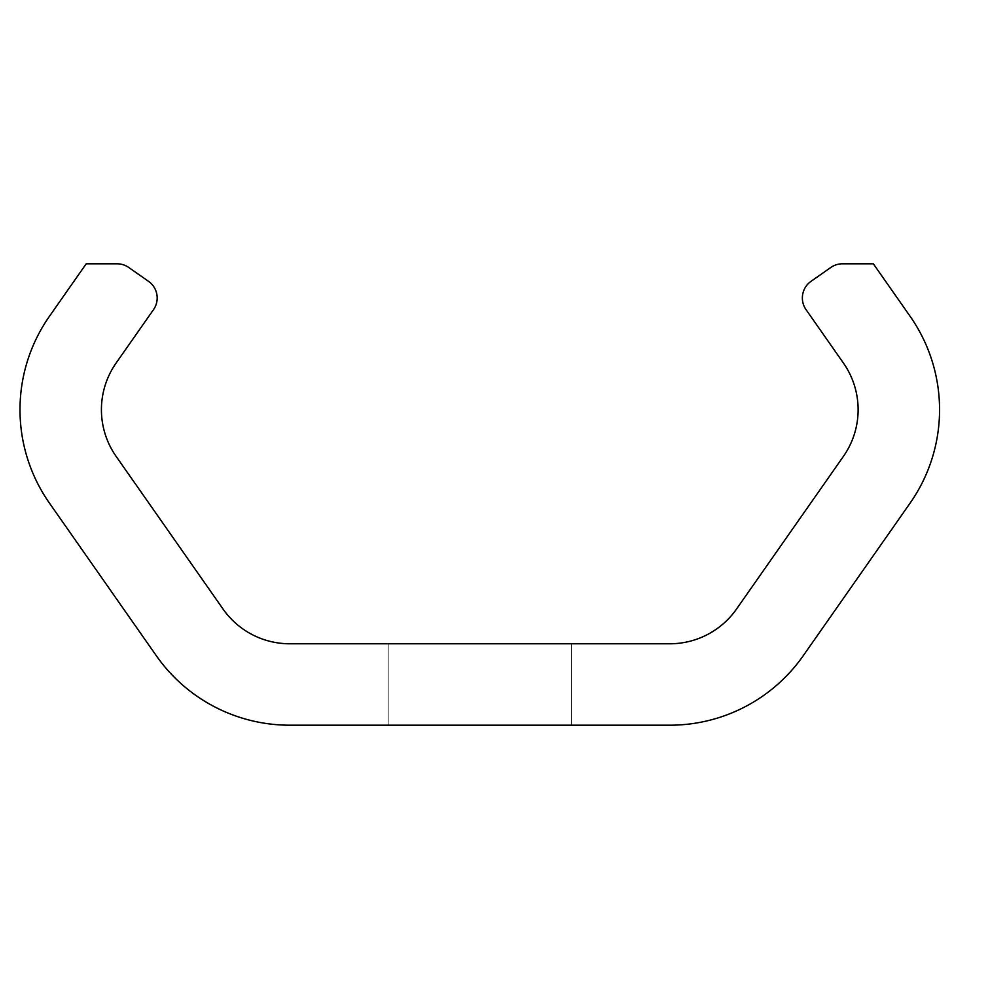 <?xml version="1.0" encoding="UTF-8"?>
<svg xmlns="http://www.w3.org/2000/svg" width="989" height="989" viewBox="0 0 989 989"><rect width="100%" height="100%" fill="white"/><g stroke="black" fill="none" stroke-linecap="round" stroke-linejoin="round"><path stroke-width="0.74" stroke-dasharray="4.95 3.71" d="M157.177 297.986A20.361 20.361 0 0 0 148.498 281.309L128.743 267.475A20.361 20.361 0 0 0 117.061 263.803L86.204 263.803L49.45 316.295A162.851 162.851 0 0 0 49.45 503.117L156.336 655.756A162.851 162.851 0 0 0 289.74 725.197L669.813 725.197A162.851 162.851 0 0 0 803.216 655.756L910.103 503.117A162.851 162.851 0 0 0 910.103 316.295L873.336 263.803L842.48 263.803A20.361 20.361 0 0 0 830.809 267.475L811.054 281.309A20.361 20.361 0 0 0 806.047 309.668L843.394 363A81.432 81.432 0 0 1 843.394 456.411L736.521 609.051A81.432 81.432 0 0 1 669.813 643.777L289.74 643.777A81.432 81.432 0 0 1 223.032 609.051L116.146 456.411A81.432 81.432 0 0 1 116.146 363L153.493 309.668A20.361 20.361 0 0 0 157.177 297.986M388.17 643.777L388.17 725.197L571.382 725.197L388.17 725.197L571.382 725.197L388.17 725.197L571.382 725.197L388.17 725.197L571.382 725.197L388.17 725.197L571.382 725.197L388.17 725.197L571.382 725.197L388.17 725.197L571.382 725.197L388.17 725.197L571.382 725.197L388.17 725.197L571.382 725.197L388.17 725.197L571.382 725.197L388.17 725.197L571.382 725.197L388.17 725.197L571.382 725.197L388.17 725.197L571.382 725.197L388.17 725.197L571.382 725.197L388.17 725.197L571.382 725.197L388.17 725.197L571.382 725.197L388.17 725.197L571.382 725.197L388.17 725.197L388.17 643.777L571.382 643.777L571.382 725.197L571.382 643.777L388.17 643.777L388.17 725.197L388.17 643.777L571.382 643.777L571.382 725.197L571.382 643.777L388.17 643.777L388.17 725.197L388.17 643.777L571.382 643.777L571.382 725.197L571.382 643.777L388.17 643.777L388.17 725.197L388.17 643.777L571.382 643.777L571.382 725.197L571.382 643.777L388.17 643.777L388.17 725.197L388.17 643.777L571.382 643.777L571.382 725.197L571.382 643.777L388.17 643.777L388.17 725.197L388.17 643.777L571.382 643.777L571.382 725.197L571.382 643.777L388.17 643.777L388.17 725.197L388.17 643.777L571.382 643.777L571.382 725.197L571.382 643.777L388.17 643.777L388.17 725.197L388.17 643.777L571.382 643.777L571.382 725.197L571.382 643.777L388.17 643.777L388.17 725.197L388.17 643.777L571.382 643.777L571.382 725.197L571.382 643.777L388.17 643.777L388.17 725.197L388.17 643.777L571.382 643.777L571.382 725.197L571.382 643.777L388.17 643.777L388.17 725.197L388.17 643.777L571.382 643.777L571.382 725.197L571.382 643.777L388.17 643.777L388.17 725.197L388.17 643.777L571.382 643.777L571.382 725.197L571.382 643.777L388.17 643.777L388.17 725.197L388.17 643.777L571.382 643.777L571.382 725.197L571.382 643.777L388.17 643.777L388.17 725.197L388.17 643.777L571.382 643.777L571.382 725.197L571.382 643.777L388.17 643.777L388.17 725.197L388.17 643.777L571.382 643.777L571.382 725.197L571.382 643.777L388.17 643.777L571.382 643.777L388.17 643.777L571.382 643.777L388.17 643.777L388.17 725.197L388.17 643.777M571.382 643.777L571.382 725.197L571.382 643.777"/><path stroke-width="1.48" d="M157.177 297.986A20.361 20.361 0 0 0 148.498 281.309L128.743 267.475A20.361 20.361 0 0 0 117.061 263.803L86.204 263.803L49.45 316.295A162.851 162.851 0 0 0 49.45 503.117L156.336 655.756A162.851 162.851 0 0 0 289.74 725.197L669.813 725.197A162.851 162.851 0 0 0 803.216 655.756L910.103 503.117A162.851 162.851 0 0 0 910.103 316.295L873.336 263.803L842.48 263.803A20.361 20.361 0 0 0 830.809 267.475L811.054 281.309A20.361 20.361 0 0 0 806.047 309.668L843.394 363A81.432 81.432 0 0 1 843.394 456.411L736.521 609.051A81.432 81.432 0 0 1 669.813 643.777L289.74 643.777A81.432 81.432 0 0 1 223.032 609.051L116.146 456.411A81.432 81.432 0 0 1 116.146 363L153.493 309.668A20.361 20.361 0 0 0 157.177 297.986"/></g></svg>
